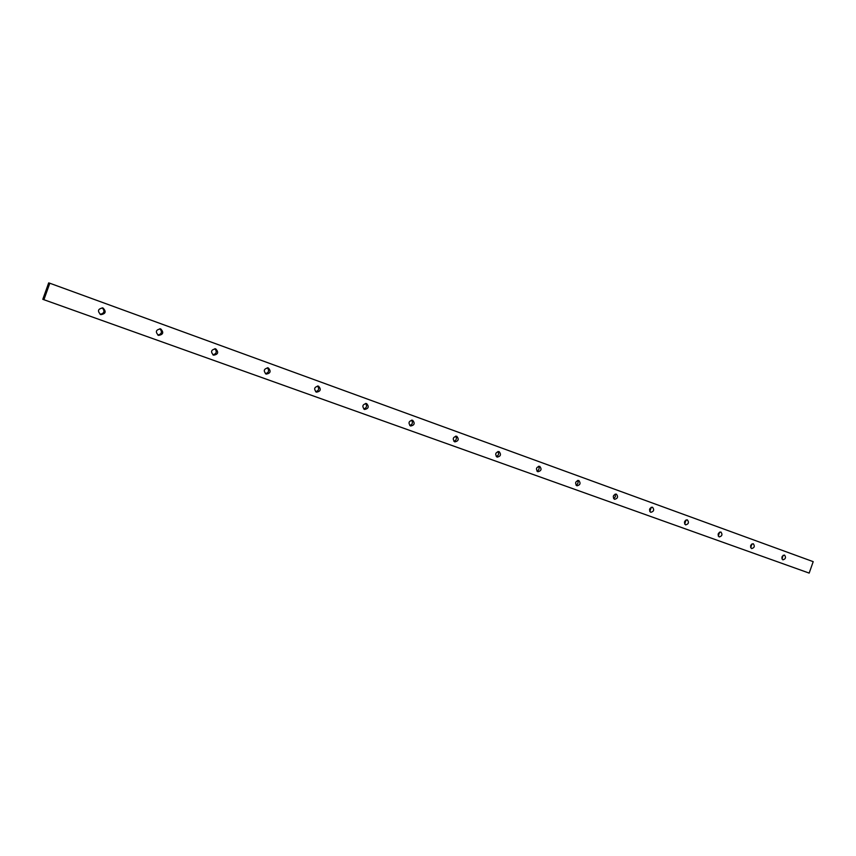 <?xml version="1.0" encoding="UTF-8"?>
<svg xmlns="http://www.w3.org/2000/svg" width="856" height="856" viewBox="0 0 856 856"><rect width="100%" height="100%" fill="white"/><g stroke="black" fill="none" stroke-linecap="round" stroke-linejoin="round"><path stroke-width="1.28" d="M103.009 308C106.454 311.648 105.705 313.852 100.773 314.644C97.177 311.07 97.862 308.834 102.838 307.946L103.009 308M100.141 314.366C104.379 313.307 105.063 311.124 102.206 307.807M160.714 328.918C163.978 332.449 163.25 334.61 158.51 335.392C155.118 331.925 155.803 329.753 160.564 328.865L160.714 328.918M157.836 335.092C161.763 334.022 162.437 331.903 159.869 328.736M215.744 348.874C218.858 352.298 218.13 354.405 213.583 355.197C210.373 351.827 211.058 349.697 215.626 348.831L215.744 348.874M212.855 354.844C216.514 353.774 217.178 351.72 214.856 348.692M268.303 367.92C271.256 371.247 270.55 373.312 266.173 374.104C263.134 370.819 263.809 368.754 268.196 367.887L268.303 367.92M265.414 373.708C268.805 372.627 269.458 370.637 267.372 367.748M318.528 386.131C321.342 389.362 320.647 391.374 316.453 392.176C313.564 388.988 314.227 386.966 318.443 386.099L318.528 386.131M315.65 391.748C318.807 390.657 319.438 388.731 317.555 385.97M366.593 403.55C369.268 406.696 368.583 408.665 364.549 409.468C361.81 406.365 362.463 404.385 366.507 403.529L366.593 403.55M363.714 408.997C366.657 407.905 367.278 406.044 365.576 403.411M412.613 420.243C415.171 423.292 414.507 425.218 410.623 426.021C408.002 423.014 408.654 421.077 412.549 420.221L412.613 420.243M409.767 425.518C412.485 424.426 413.095 422.629 411.575 420.114M456.74 436.239C459.18 439.203 458.516 441.097 454.782 441.899C452.289 438.968 452.92 437.074 456.676 436.218L456.74 436.239M453.905 441.354C456.43 440.262 457.018 438.518 455.66 436.132M539.719 466.317C541.944 469.131 541.313 470.939 537.836 471.752C535.567 468.97 536.188 467.151 539.676 466.306L539.719 466.317M536.926 471.121C539.098 470.051 539.644 468.425 538.574 466.253M578.784 480.484C580.914 483.223 580.293 484.999 576.933 485.812C574.772 483.094 575.371 481.318 578.742 480.462L578.784 480.484M576.013 485.138C578.025 484.079 578.56 482.517 577.607 480.441M616.363 494.105C618.385 496.769 617.786 498.513 614.544 499.326C612.468 496.683 613.067 494.939 616.32 494.094L616.363 494.105M613.613 498.609L615.41 496.705L615.154 494.094M652.518 507.212C654.466 509.812 653.866 511.524 650.742 512.337C648.752 509.759 649.34 508.047 652.486 507.201L652.518 507.212M649.8 511.578L651.277 507.234M687.347 519.838C689.208 522.374 688.631 524.054 685.603 524.878C683.698 522.353 684.276 520.673 687.315 519.827L687.347 519.838M684.661 524.065L686.084 519.902M720.913 532.004C722.699 534.486 722.132 536.134 719.201 536.947C717.382 534.486 717.949 532.839 720.88 531.993L720.913 532.004M718.259 536.091L719.629 532.111M753.291 543.742C755.003 546.171 754.446 547.787 751.6 548.6C749.867 546.192 750.412 544.577 753.269 543.731L753.291 543.742M750.669 547.69L751.975 543.881M784.535 555.073C786.183 557.438 785.637 559.032 782.876 559.845C781.207 557.491 781.753 555.897 784.513 555.062L784.535 555.073M781.956 558.882L783.197 555.255M499.069 451.583C501.402 454.472 500.76 456.323 497.154 457.136C494.779 454.269 495.399 452.417 499.016 451.561L499.069 451.583M496.255 456.537C498.599 455.456 499.166 453.776 497.957 451.497M43.923 299.686L49.809 283.229L813.2 561.654L809.177 573.103L42.8 299.311L809.177 573.103M49.809 283.229L48.674 282.897L42.8 299.311"/></g></svg>
